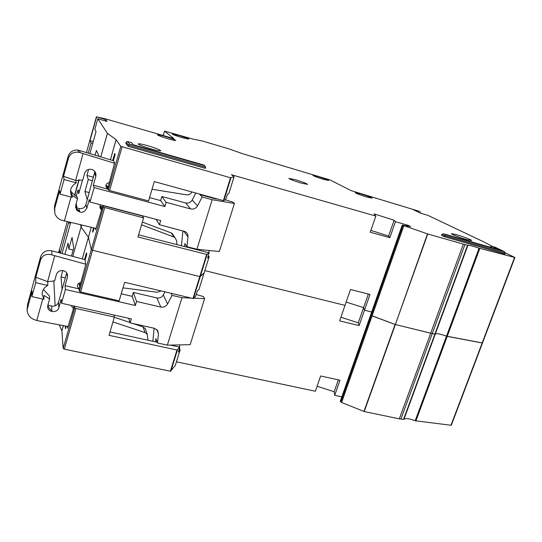<?xml version="1.0" encoding="UTF-8"?>
<svg xmlns="http://www.w3.org/2000/svg" width="542" height="542" viewBox="0 0 542 542"><rect width="100%" height="100%" fill="white"/><g stroke="black" fill="none" stroke-linecap="round" stroke-linejoin="round"><path stroke-width="0.81" d="M68.082 326.562L36.781 320.518L33.855 319.468C29.647 317.626 27.398 314.441 27.1 309.916L32.073 290.925L31.883 296.623L35.718 282.667L35.826 277.253L40.582 259.903C42.581 255.038 46.361 253.378 51.937 254.923L85.805 264.211M43.374 289.455L49.485 296.007L49.586 298.954L43.902 295.356L43.956 299.326L42.168 294.624C42.08 290.539 43.956 287.47 47.811 285.438L47.703 281.664L54.613 280.919L56.375 274.604C57.594 271.508 59.932 270.201 63.373 270.675C65.46 271.244 66.808 272.497 67.432 274.442L67.432 277.186L65.047 285.661L65.413 289.469L61.531 303.263L61.219 299.259L58.854 307.653C57.587 313.242 47.967 312.727 47.682 307.029L47.845 305.2L51.7 306.061C55.047 306.481 57.316 305.2 58.495 302.226L66.727 272.931M27.114 309.584L27.554 304.38L40.582 256.854C42.533 251.928 46.246 249.916 51.727 250.804L85.236 259.699M78.299 283.69L80.385 284.313M121.245 293.798L132.18 296.338L133.346 292.429L156.828 297.917C159.646 298.371 161.807 297.382 163.311 294.963L164.958 291.853M152.864 341.284L154.118 328.235M114.335 317.253L130.033 322.517M133.224 323.588L143.041 326.88L145.222 328.581L145.757 330.105M51.7 306.061L51.883 310.634C49.945 309.455 48.59 307.673 47.818 305.288M112.96 321.921L145.032 332.605L147.248 334.339L148 340.22M73.455 308.716L71.795 306.664L71.727 305.546M155.54 341.86L155.859 338.601L157.519 343.011L158.433 333.737L157.573 330.403L154.362 328.289L130.155 322.903L131.347 318.899L61.531 303.263M130.155 322.903L128.745 318.317M179.93 344.895L179.267 347.022M163.311 294.963L167.519 303.987L172.085 295.376L171.048 293.29M133.346 292.429L136.55 301.454L160.818 307.05L156.828 297.917M65.413 289.469L135.351 305.492L132.18 296.338M79.146 288.906L65.047 285.661M79.173 288.805L77.533 286.921C77.147 284.469 78.251 283.012 80.86 282.545M161.157 290.952L157.234 292.246L122.987 287.87M157.519 343.011L167.349 345.152L181.97 297.707L172.085 295.376M167.519 303.987C165.96 306.487 163.725 307.51 160.818 307.05M136.55 301.454L135.351 305.492M47.845 305.2L49.586 298.954M47.703 281.664L35.826 277.253M35.718 282.667L47.811 285.438M31.883 296.623L43.956 299.326M36.781 320.518L42.737 299.048M193.758 298.168L204.612 298.588L190.167 344.685L167.349 345.152M196.224 294.475L203.365 296.555L204.612 298.588M181.97 297.707L191.238 298.066M47.567 281.63L54.674 255.993M340.464 401.127L341.616 402.482L364.21 411.547L399.312 418.851L403.919 419.373C405.443 417.997 409.19 418.465 415.165 420.775L451.303 425.287L482.495 342.978M317.097 386.243L334.19 391.751L334.699 395.342L341.846 396.859M176.441 361.805L315.369 391.249L320.634 375.985L339.997 380.213L334.699 395.342M59.227 324.854L61.896 330.877L63.15 348.506L64.342 349.17L170.384 371.229L175.269 365.559L180.147 349.908L179.463 348.316M53.814 280.77L55.149 305.796M71.497 256.054L73.712 248.168L72.066 237.416L68.827 249.002L68.048 243.033L64.904 254.3M91.232 227.308L82.296 258.92L88.414 237.247L81.07 227.044L80.609 224.876L81.07 227.044L88.434 237.288L91.313 249.672L92.56 250.262L199.802 276.562L204.063 273.114L209.137 256.8L208.318 255.675M359.109 325.579L339.651 320.884L345.003 305.37L204.835 270.621L345.003 305.37L350.484 289.509L369.99 294.475L364.488 310.2L371.683 311.989L364.488 310.2L359.109 325.579L358.269 322.829L363.58 307.639L364.488 310.2L363.58 307.639L368.33 294.055M346.148 302.057L363.58 307.639L346.148 302.057M370.809 314.834L371.297 315.485L370.748 315.017L402.245 225.072L410.606 226.57L408.363 225.391L395.45 221.692L389.854 237.681L388.6 236.034L394.115 220.248L395.45 221.692M402.963 225.479L371.297 315.485L395.355 324.529L427.482 233.893L402.347 225.154M427.76 233.981L395.355 324.529L432.279 333.547L430.707 333.201L463.356 244.13L427.482 233.893M403.919 419.373L467.915 245.296L467.55 245.241L434.914 334.041L432.279 333.547L435.294 334.035C436.622 333.222 440.361 333.933 446.5 336.155L482.502 342.971L514.9 257.484L479.074 248.189L415.165 420.775M76.185 203.535L77.12 208.04L76.185 203.535M358.269 322.829L340.904 317.26M193.426 298.493L195.628 296.291L197.396 290.905L199.009 289.326L204.049 273.127L200.235 276.589L193.426 298.493L192.993 298.486L206.678 254.435L209.151 252.829L207.613 258.073L209.131 256.813L199.009 289.326M84.566 259.523L86.463 252.857L86.767 254.32L85.067 260.296L85.819 264.15L79.091 289.11L79.43 291.386L80.65 292.002L119.165 300.844L124.626 282.307L192.993 298.486M63.373 325.654L61.896 330.877M74.525 306.169L74.735 307.856L75.948 308.486L114.389 317.07L113.847 314.977M67.425 326.433L67.587 328.201L74.24 306.108M65.873 327.327L65.338 327.205L65.467 328.75L66.192 326.196M65.338 327.205L65.657 326.094M61.876 330.823L63.346 325.647M62.039 253.541L70.67 222.593M62.791 270.566L61.016 276.887L62.073 289.503M58.848 252.694L59.606 249.943L59.871 252.965M60.406 253.107L68.699 222.145M68.814 222.918L70.46 223.338M73.184 250.065L68.827 249.002M114.389 317.07L109.017 335.322L176.977 350.017L179.802 347.144L178.359 352.09L180.147 349.908M110.006 331.955L157.221 342.226M170.364 345.091L179.802 347.144M65.338 277.89L61.016 276.887M334.19 391.751L338.344 379.854M96.015 228.406L61.327 220.14C58.326 219.056 56.172 216.868 54.871 213.575L54.701 208.467L59.606 190.581L60.033 194.158L64.044 179.558L63.529 176.292L68.502 158.156C70.067 153.718 73.441 151.74 78.624 152.221L114.545 163.264M71.646 192.329L72.255 197.363C69.051 191.333 70.399 186.489 76.286 182.83L75.745 180.533L82.763 179.951L84.599 173.352C85.866 170.127 88.244 168.813 91.74 169.416L92.275 169.592C95.216 171.001 96.388 173.264 95.792 176.394L93.305 185.249L94.112 187.607L90.047 202.03L89.301 199.463L86.835 208.23C84.125 212.959 80.677 213.521 76.497 209.917L75.684 205.33L77.506 198.799L77.093 196.915L71.646 192.329L70.541 190.567M75.555 207.64L78.976 208.521C82.377 209.063 84.681 207.782 85.907 204.68L94.857 171.516M54.424 210.12L54.505 206.075L68.123 156.428C69.755 151.923 73.028 149.802 77.94 150.053L113.488 160.737M105.832 185.533L108.285 186.468M149.565 197.6L160.622 200.574L161.834 196.495L185.574 202.932C188.42 203.487 190.615 202.512 192.166 200.012L195.831 193.033M181.421 245.763L182.952 230.858M99.992 205.933L102.438 207.024M142.363 222.064L171.353 232.985L172.146 233.385L174.05 236.305M78.976 208.521L79.633 211.536L76.185 208.399L75.487 206.942M72.255 195.479L77.506 198.799M141.557 224.815L174.754 237.382L176.739 240.851L176.868 244.605M101.618 209.768L101.002 209.32C99.687 207.925 99.538 206.414 100.548 204.781M184.544 246.563L184.856 243.595L186.97 246.705L187.986 236.969C188.128 234.611 187.186 232.823 185.174 231.603L159.443 224.734L160.689 220.553L90.047 202.03M159.443 224.734L156.13 219.354M209.287 250.506L208.602 252.694M192.166 200.012L197.471 205.906L202.18 196.97L199.822 194.551L200.012 194.192M161.834 196.495L166.123 202.329L190.655 208.941L185.574 202.932M94.112 187.607L164.87 206.549L160.622 200.574M108.007 189.192L93.305 185.249M107.987 189.158L107.607 188.975C104.863 185.947 105.453 183.758 109.376 182.43M191.936 191.963L191.285 192.884C190.107 194.422 188.575 195.079 186.678 194.856L152.024 189.26M186.97 246.705L196.909 249.245L212.173 199.72L202.18 196.97M197.471 205.906C195.872 208.501 193.596 209.51 190.655 208.941M166.123 202.329L164.87 206.549M75.745 180.533L63.529 176.292M64.044 179.558L76.286 182.83M60.033 194.158L72.255 197.363M70.88 194.544L71.639 194.815L71.361 195.811M64.335 221.143L71.022 197.037M212.173 199.72L234.415 203.467L219.354 251.529L196.909 249.245M199.415 249.496L199.171 250.289M225.472 199.876L232.911 202.132L234.415 203.467M215.201 198.379L215.079 198.758L217.748 199.083M215.079 198.758L199.822 194.551M75.609 180.5L83.041 153.698M179.158 135.52L172.153 133.976C172.83 134.619 176.096 135.832 181.956 137.621L188.907 139.145C188.223 138.501 184.971 137.295 179.158 135.52M165.208 136.442C160.452 135.08 157.851 134.524 157.397 134.782C158.101 135.507 161.624 136.828 167.952 138.752C172.702 140.114 175.29 140.663 175.703 140.398C174.985 139.667 171.482 138.345 165.208 136.442M318.168 176.556L312.91 175.391C313.777 176.116 317.3 177.43 323.472 179.327L328.682 180.479C327.788 179.748 324.285 178.44 318.168 176.556M360.41 193.772L355.2 192.654C356.209 193.508 360.125 194.984 366.941 197.085L372.103 198.189C371.06 197.322 367.164 195.852 360.41 193.772M295.336 179.707L288.859 178.379C289.814 179.3 293.899 180.859 301.115 183.067L307.531 184.375C306.548 183.447 302.483 181.888 295.336 179.707M492.272 246.393L483.871 241.922L427.733 215.282L420.524 213.175L413.377 209.761L419.549 211.4L351.094 190.621L329.861 179.863L242.762 153.779L229.517 149.05L201.983 140.906L193.101 139.118L164.504 131.103L163.223 135.48M456.554 234.686L451.405 233.677C450.748 234.103 459.995 237.714 466.54 239.564L471.628 240.56C472.238 240.099 462.99 236.515 456.554 234.686M148.054 145.798C142.065 144.118 138.772 143.495 138.176 143.921C138.996 144.924 143.257 146.584 150.967 148.894C156.95 150.568 160.215 151.184 160.757 150.744C159.91 149.734 155.676 148.088 148.054 145.798M479.826 248.426L447.238 336.379L482.17 342.978L514.582 257.436M435.294 334.035C436.622 333.222 440.361 333.933 446.5 336.155M364.21 411.547L395.355 324.529L430.707 333.201L399.312 418.851M403.804 225.818L372.097 315.898L395.084 324.448L363.946 411.466M80.65 292.002L92.56 250.262L199.802 276.562M91.259 227.315L88.434 237.288L91.313 249.672L103.427 207.18L143.589 217.904L142.546 216.014L102.865 205.614L103.427 207.18M99.179 156.381L96.408 150.48L95.101 155.141M105.223 120.913L105.609 119.538L107.011 121.435L97.811 118.745L94.83 129.443L96.029 131.604L89.911 153.555M93.244 141.604L89.986 140.676L96.598 116.896L105.609 119.538M420.47 211.841L420.07 212.959M129.782 144.186L204.734 165.689L205.655 167.268L205.323 168.372L128.129 146.306L125.859 143.332L126.178 142.214L127.363 141.482L129.816 144.192L127.363 141.482M444.216 236.671L445.321 234.7L504.385 251.637L505.381 253.087L505.015 254.056L444.216 236.671L441.547 235.316L441.906 234.327L443.559 233.812L499.426 249.848L491.926 246.292L490.124 247.179M97.811 118.745L107.397 133.339L116.083 139.653L120.764 146.34L230.506 177.749L234.076 176.719L228.819 193.609L227.477 194.246L225.655 199.781L223.392 200.635L230.506 177.749M389.854 237.681L370.261 232.206L375.823 216.075L231.454 174.741L234.083 176.719L228.812 193.616M375.823 216.075L374.095 213.866L394.115 220.248M467.55 245.241L463.356 244.13M467.915 245.296C469.04 245.099 472.759 246.061 479.074 248.189M505.415 252.938L514.9 257.484M96.598 116.896L105.284 118.806L173.813 138.583L164.504 131.103M128.129 146.306L128.461 145.161L129.504 144.192M388.6 236.034L370.891 230.384M112.702 160.493L114.68 153.528L115.182 154.362L113.407 160.595L114.667 162.817L107.722 188.541L108.332 189.957L109.606 190.499L148.583 200.947L154.287 181.577L223.392 200.635M116.11 139.68L110.405 159.795M95.182 228.216L95.609 229.754L102.865 205.614M93.17 231.285L92.628 231.149L92.906 232.213L94.112 227.965M92.628 231.149L93.57 227.843M81.585 225.099L72.784 256.393L81.612 225.106M110.378 159.788L116.083 139.653M76.178 196.441L77.926 190.188L78.739 193.643L82.567 179.903M88.624 169.409L86.93 175.459L88.258 179.585L84.938 191.462L87.262 199.849M94.694 173.508L95.141 171.922M504.385 251.637L445.348 234.7M204.734 165.689L129.816 144.192M408.112 226.116L408.363 225.391M88.258 153.054L91.049 143.027L89.986 140.676M74.742 195.499L79.152 179.632M91.049 143.027L92.716 143.501M93.61 177.275L86.93 175.459M143.589 217.904L137.973 236.976L206.678 254.435M138.603 234.849L209.151 252.829M89.295 192.62L84.938 191.462M92.628 180.764L88.258 179.585M77.926 190.188L79.579 190.628M58.854 307.653L58.495 302.226M67.018 273.405L67.432 277.186M73.604 305.966L73.8 307.571M145.032 332.605L143.041 326.88M158.433 333.737L156.78 329.509M79.22 284.042L79.667 286.962M51.727 250.804L51.937 254.923M40.582 256.854L40.582 259.903M27.554 304.38L27.378 308.032M447.238 336.379L415.89 420.985M450.958 425.355L482.17 342.978M372.097 315.898L341.616 402.482M79.43 291.386L91.313 249.672M63.15 348.506L74.735 307.856M434.914 334.041L403.526 419.44M400.884 419.115L464.928 244.557M371.297 315.485L340.864 402.015M340.369 401.405L370.748 315.017M67.222 221.807L58.644 252.64L67.215 221.8M175.256 365.579L180.134 349.929M170.832 371.202L177.424 349.997M170.384 371.229L176.977 350.017M64.342 349.17L75.948 308.486M86.835 208.23L85.907 204.68M94.681 173.46L95.792 176.394M100.907 206.448L101.821 209.09M173.941 236.976L171.353 232.985M187.986 236.969L183.745 231.068M107.065 186.143L107.872 188.006M79.478 150.378L80.223 152.661M68.123 156.428L68.502 158.156M54.505 206.075L54.701 208.467M492.644 247.904L490.28 246.773M505.381 253.087L444.576 235.675L441.906 234.327M205.655 167.268L128.461 145.161L126.178 142.214M230.933 177.837L223.826 200.709M122.058 146.835L109.606 190.499M108.332 189.957L120.764 146.34M107.424 133.359L100.805 156.875M95.948 174.145L95.521 175.669M95.5 175.628L95.941 174.077M100.778 156.868L107.397 133.339M164.517 131.123L163.237 135.48M492.001 246.319L494.961 247.166L504.338 251.617M127.736 141.57L131.659 142.702L133.386 144.809L203.928 165.053L204.686 165.669M96.442 116.659L86.476 152.512L96.442 116.652M78.936 179.653L74.566 195.364L78.929 179.659M200.235 276.589L207.112 254.469M92.56 250.262L104.687 207.735M42.161 293.446L42.168 294.624M71.795 306.664L71.707 305.857M77.533 286.921L77.377 285.858M47.662 306.298L47.682 307.029M147.248 334.339L145.222 328.581M370.667 314.888L340.308 401.222M101.002 209.32L99.931 206.177M107.607 188.975L106.259 185.811M78.624 152.221L77.94 150.053M76.185 208.399L76.497 209.917M174.754 237.382L172.146 233.385M491.926 246.292L499.358 249.828M402.245 225.072L370.667 314.882"/></g></svg>

